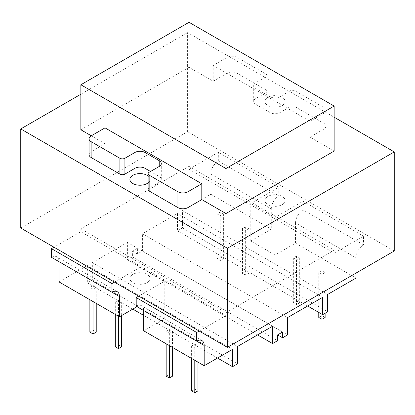 <?xml version="1.0" encoding="UTF-8"?>
<svg xmlns="http://www.w3.org/2000/svg" width="415" height="415" viewBox="0 0 415 415"><rect width="100%" height="100%" fill="white"/><g stroke="black" fill="none" stroke-linecap="round" stroke-linejoin="round"><path stroke-width="0.31" stroke-dasharray="2.08 1.56" d="M20.75 228.022L187.596 131.695L187.596 32.603L334.142 117.212M187.596 131.695L394.25 251.002M267.908 204.642A10.069 5.815 0 0 0 278.88 205.902A10.069 5.815 0 0 0 285.1 200.528A10.069 5.815 0 0 0 275.026 194.713A10.069 5.815 0 0 0 264.957 200.528A10.069 5.815 0 0 0 267.908 204.642M189.001 166.368L334.194 250.193L225.999 312.661L80.806 228.836L189.001 166.368L189.001 169.258L334.194 253.088L334.194 250.193M132.852 282.615A10.069 5.815 0 0 0 143.829 283.876A10.069 5.815 0 0 0 150.043 278.501A10.069 5.815 0 0 0 139.974 272.686A10.069 5.815 0 0 0 129.9 278.501A10.069 5.815 0 0 0 132.852 282.615M80.858 94.231L187.596 32.603M267.908 105.55A10.069 5.815 0 0 0 278.88 106.811A10.069 5.815 0 0 0 285.1 101.436A10.069 5.815 0 0 0 275.026 95.621A10.069 5.815 0 0 0 264.957 101.436A10.069 5.815 0 0 0 267.908 105.55M309.989 137.126L323.856 129.122A7.081 4.088 0 0 0 325.931 126.233A7.081 4.088 0 0 0 323.856 123.338L295.107 106.738A3.538 2.044 0 0 0 290.095 106.738L290.095 90.901A3.538 2.044 0 0 1 295.107 90.901L323.856 107.501A7.081 4.088 0 0 1 325.931 110.39A7.081 4.088 0 0 1 323.856 113.279L309.989 121.289L309.989 137.126L334.142 151.076M148.124 189.556A3.538 2.044 180 0 1 149.156 188.109L159.22 182.299A7.081 4.088 0 0 0 161.295 179.41A7.081 4.088 0 0 0 159.22 176.52L150.51 171.488M105.011 127.877L105.011 143.72L91.144 151.724A7.081 4.088 0 0 0 89.069 154.613M105.011 143.72L91.295 135.798M80.858 129.77L189.048 67.308L213.206 81.252L227.078 73.248A7.081 4.088 180 0 1 237.09 73.248L265.844 89.847L265.844 74.005A3.538 2.044 0 0 1 266.876 75.452A3.538 2.044 0 0 1 265.844 76.894L255.78 82.704A7.081 4.088 0 0 0 253.705 85.594A7.081 4.088 0 0 0 255.78 88.488L270.02 96.711A7.081 4.088 0 0 0 280.037 96.711L290.095 90.901M290.095 106.738L280.037 112.548A7.081 4.088 0 0 1 270.02 112.548L255.78 104.326A7.081 4.088 0 0 1 253.705 101.436A7.081 4.088 0 0 1 255.78 98.547L265.844 92.737A3.538 2.044 0 0 0 266.876 91.29A3.538 2.044 0 0 0 265.844 89.847M148.124 182.828A10.069 5.815 0 0 0 150.043 179.41A10.069 5.815 0 0 0 148.124 175.991M51.481 257.326A10.619 6.132 -60 0 1 56.788 256.802A10.619 6.132 -60 0 1 58.987 261.663M80.806 228.836L80.806 231.726L53.981 247.21M189.001 169.258L218.326 152.326L278.797 187.238L250.769 203.417L275.026 217.424L303.054 201.244L363.519 236.156L334.194 253.088M58.987 281.899L87.337 265.533L87.337 282.874L92.348 279.985L92.348 262.638L127.395 242.407L127.395 259.749L132.401 256.859L132.401 251.075L137.407 248.186L137.407 253.97L142.412 251.08L142.412 233.733L177.459 213.502L177.459 230.844L182.465 227.954L182.465 210.607L210.815 194.241L210.815 174.004A10.619 6.132 -60 0 1 218.326 160.999L218.326 152.326M80.806 231.726L225.999 315.55L225.999 312.661M210.815 194.241L271.286 229.153L250.769 240.996L275.026 255.002L295.542 243.159L295.542 222.922L356.013 257.834L356.013 273.08M356.013 257.834A10.619 6.132 -60 0 1 363.519 244.824L363.519 236.156M199.179 331.04L225.999 315.55M213.206 81.252L213.206 65.414L227.078 57.405A7.081 4.088 180 0 1 237.09 57.405L265.844 74.005M189.048 67.308L189.048 22.296M213.206 65.414L309.989 121.289M87.337 265.533L232.535 349.357M136.981 306.69L139.974 304.968L164.231 318.969L143.715 330.812M197.96 346.063L194.785 347.9L191.606 346.063L194.785 344.227L197.96 346.063L197.96 362.134M172.526 331.377L169.351 333.214L166.171 331.377L169.351 329.541L172.526 331.377L172.526 347.448M121.662 302.011L118.483 303.847L115.303 302.011L118.483 300.175L121.662 302.011L121.662 315.54M96.228 287.325L93.048 289.162L89.868 287.325L93.048 285.489L96.228 287.325L96.228 303.396M87.337 282.874L132.79 309.113M143.715 315.421L217.512 358.031M92.348 279.985L237.541 363.81M92.348 262.638L237.541 346.468M127.395 242.407L272.588 326.232M127.395 259.749L257.565 334.905M132.401 256.859L277.594 340.684M132.401 251.075L137.407 253.97M137.407 248.186L282.599 332.016M142.412 251.08L287.605 334.905M142.412 233.733L287.605 317.563M177.459 213.502L322.652 297.327M177.459 230.844L307.634 306M182.465 227.954L327.663 311.779M182.465 210.607L327.663 294.437M295.542 243.159L356.013 278.071M321.952 274.476L325.132 272.639L321.952 270.808L318.772 272.639L321.952 274.476L321.952 314.264M296.518 259.79L299.697 257.959L296.518 256.122L293.338 257.959L296.518 259.79L296.518 304.594L299.697 302.763L296.518 300.927L293.338 302.763L296.518 304.594M245.649 230.424L248.829 228.587L245.649 226.751L242.474 228.587L245.649 230.424L245.649 275.228L248.829 273.392L245.649 271.555L242.474 273.392L245.649 275.228M220.215 215.738L223.395 213.907L220.215 212.07L217.04 213.907L220.215 215.738L220.215 260.542L223.395 258.706L220.215 256.875L217.04 258.706L220.215 260.542M210.815 174.004L271.286 208.916L271.286 229.153M271.286 208.916A10.619 6.132 -60 0 1 278.797 195.911L278.797 187.238M218.326 160.999L278.797 195.911M114.452 282.122L139.974 267.39L164.231 281.391L138.709 296.128M136.203 306.244A10.619 6.132 -60 0 1 141.515 305.715A10.619 6.132 -60 0 1 143.715 310.581M295.542 222.922A10.619 6.132 -60 0 1 303.054 209.917L363.519 244.824M303.054 209.917L303.054 201.244M250.769 240.996L250.769 203.417M275.026 255.002L275.026 217.424M139.974 304.968L139.974 267.39M164.231 318.969L164.231 281.391M194.785 347.9L194.785 360.298M191.606 346.063L191.606 358.461M191.606 390.868L194.785 389.031L197.96 390.868M194.785 344.227L194.785 389.031M169.351 333.214L169.351 345.612M166.171 331.377L166.171 343.781M166.171 376.182L169.351 374.346L172.526 376.182M169.351 329.541L169.351 374.346M118.483 303.847L118.483 316.246M115.303 302.011L115.303 314.409M115.303 346.815L118.483 344.979L121.662 346.815M118.483 300.175L118.483 344.979M93.048 289.162L93.048 301.56M89.868 287.325L89.868 299.723M89.868 332.13L93.048 330.293L96.228 332.13M93.048 285.489L93.048 330.293M325.132 272.639L325.132 313.242M325.132 317.444L321.952 315.608L318.772 317.444M321.952 270.808L321.952 315.608M318.772 272.639L318.772 312.433M299.697 257.959L299.697 302.763M296.518 256.122L296.518 300.927M293.338 257.959L293.338 302.763M248.829 228.587L248.829 273.392M245.649 226.751L245.649 271.555M242.474 228.587L242.474 273.392M223.395 213.907L223.395 258.706M220.215 212.07L220.215 256.875M217.04 213.907L217.04 258.706M295.107 106.738L295.107 90.901M280.037 112.548L280.037 96.711M270.02 112.548L270.02 96.711M255.78 104.326L255.78 88.488M255.78 98.547L255.78 82.704M265.844 92.737L265.844 76.894M237.09 73.248L237.09 57.405M227.078 73.248L227.078 57.405M91.144 151.724L91.144 135.887M159.22 176.52L159.22 182.299M149.156 188.109L149.156 172.272M323.856 129.122L323.856 113.279M323.856 123.338L323.856 107.501M285.1 200.528L285.1 101.436M264.957 200.528L264.957 101.436M150.043 278.501L150.043 179.41M129.9 278.501L129.9 179.41M253.705 101.436L253.705 85.594M266.876 91.29L266.876 75.452M161.295 179.41L161.295 163.567M325.931 126.233L325.931 110.39M117.258 291.714L56.788 256.802M201.986 340.627L141.515 305.715"/><path stroke-width="0.62" d="M227.404 248.243L227.404 347.334L394.25 251.002L394.25 151.916L227.404 248.243L20.75 128.935L80.858 94.231M334.142 117.212L394.25 151.916M227.404 347.334L20.75 228.022L20.75 128.935M91.295 135.798L80.858 129.77L80.858 84.764L189.048 22.296L334.142 106.069L334.142 151.076L225.952 213.543L201.794 199.594L187.922 207.599A7.081 4.088 180 0 1 177.911 207.599L149.156 191.004A3.538 2.044 180 0 1 148.124 189.556L148.124 173.714A3.538 2.044 180 0 1 149.156 172.272L159.22 166.462A7.081 4.088 0 0 0 161.295 163.567A7.081 4.088 0 0 0 159.22 160.678L144.98 152.455A7.081 4.088 0 0 0 134.963 152.455L124.905 158.265A3.538 2.044 0 0 1 119.894 158.265L91.144 141.665A7.081 4.088 0 0 1 89.069 138.776A7.081 4.088 0 0 1 91.144 135.887L105.011 127.877L201.794 183.752L187.922 191.761A7.081 4.088 180 0 1 177.911 191.761L149.156 175.161A3.538 2.044 180 0 1 148.124 173.714M150.51 171.488L144.98 168.298A7.081 4.088 0 0 0 134.963 168.298L124.905 174.108L124.905 158.265M89.069 138.776L89.069 154.613A7.081 4.088 0 0 0 91.144 157.508L119.894 174.108A3.538 2.044 0 0 0 124.905 174.108M148.124 175.991A10.069 5.815 0 0 0 136.862 173.88A10.069 5.815 0 0 0 129.9 179.41A10.069 5.815 0 0 0 132.852 183.523A10.069 5.815 0 0 0 148.124 182.828M119.458 316.811L58.987 281.899L58.987 261.663L119.458 296.575L119.458 316.811L136.981 306.69M119.458 296.575A10.619 6.132 -60 0 0 117.258 291.714A10.619 6.132 -60 0 0 111.946 292.238L51.481 257.326L51.481 248.658L111.946 283.57L114.452 282.122M53.981 247.21L51.481 248.658M356.013 273.08L356.013 278.071L327.663 294.437L327.663 311.779L322.652 314.669L322.652 297.327L287.605 317.563L287.605 334.905L282.599 337.794L282.599 332.016L277.594 334.905L282.599 337.794M138.709 296.128L136.203 297.571L136.203 306.244L196.674 341.156L196.674 332.482L199.179 331.04M196.674 341.156A10.619 6.132 -60 0 1 201.986 340.627A10.619 6.132 -60 0 1 204.185 345.493L204.185 365.724L232.535 349.357L232.535 366.699L237.541 363.81L237.541 346.468L272.588 326.232L272.588 343.579L277.594 340.684L277.594 334.905M225.952 213.543L225.952 168.532L80.858 84.764M201.794 199.594L201.794 183.752M334.142 106.069L225.952 168.532M204.185 345.493L143.715 310.581L143.715 330.812L204.185 365.724M132.79 309.113L143.715 315.421M217.512 358.031L232.535 366.699M257.565 334.905L272.588 343.579M307.634 306L322.652 314.669M136.203 297.571L196.674 332.482M111.946 292.238L111.946 283.57M197.96 362.134L197.96 390.868L194.785 392.704L191.606 390.868L191.606 358.461M194.785 360.298L194.785 392.704M172.526 347.448L172.526 376.182L169.351 378.018L166.171 376.182L166.171 343.781M169.351 345.612L169.351 378.018M121.662 315.54L121.662 346.815L118.483 348.647L115.303 346.815L115.303 314.409M118.483 316.246L118.483 348.647M96.228 303.396L96.228 332.13L93.048 333.966L89.868 332.13L89.868 299.723M93.048 301.56L93.048 333.966M321.952 314.264L321.952 319.28L325.132 317.444L325.132 313.242M318.772 312.433L318.772 317.444L321.952 319.28M91.144 157.508L91.144 141.665M119.894 174.108L119.894 158.265M134.963 168.298L134.963 152.455M144.98 168.298L144.98 152.455M159.22 166.462L159.22 160.678M149.156 191.004L149.156 175.161M177.911 207.599L177.911 191.761M187.922 207.599L187.922 191.761"/></g></svg>
